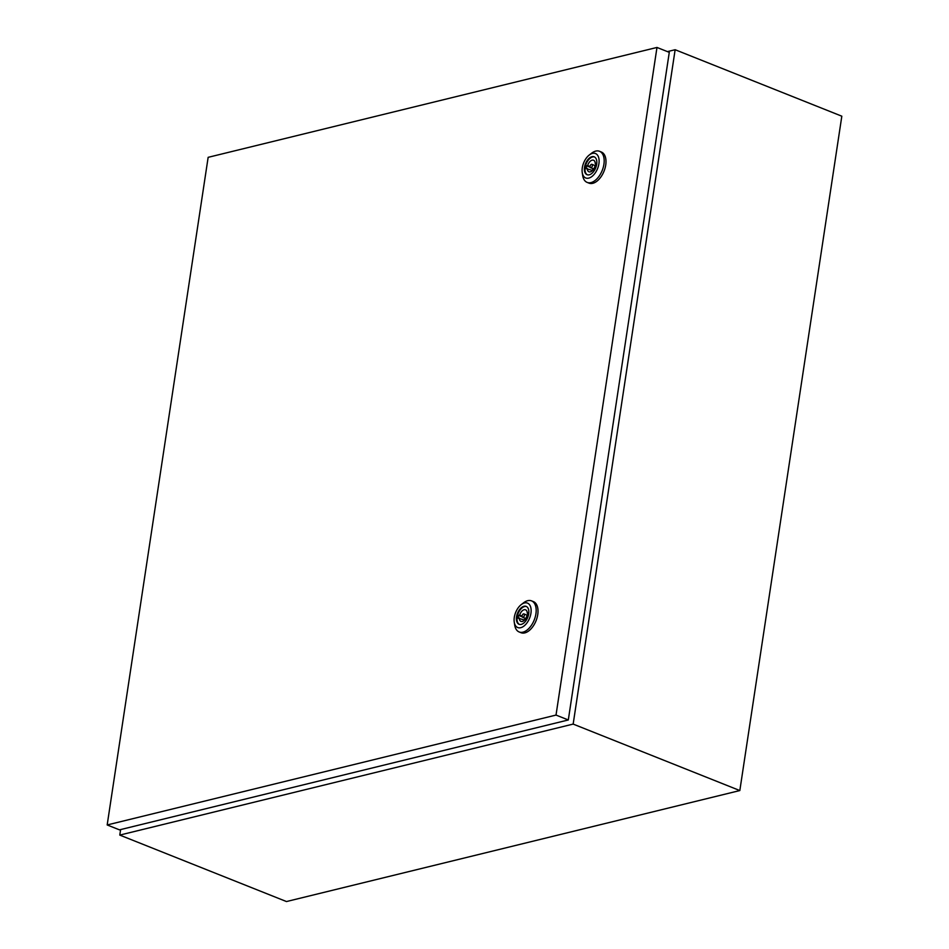 <?xml version="1.0" encoding="UTF-8"?>
<svg xmlns="http://www.w3.org/2000/svg" width="949" height="949" viewBox="0 0 949 949"><rect width="100%" height="100%" fill="white"/><g stroke="black" fill="none" stroke-linecap="round" stroke-linejoin="round"><path stroke-width="1.42" d="M120.618 829.58L119.788 835.084L573.16 724.087L739.829 790.553L841.822 116.193L675.142 49.728L667.42 51.614M573.16 724.087L675.142 49.728M119.788 835.084L286.468 901.55L739.829 790.553M590.112 166.289A1.791 1.02 -68.3 0 0 590.575 167.676A1.791 1.02 -68.3 0 0 592.378 165.731A1.791 1.02 -68.3 0 0 591.903 164.343A1.791 1.02 -68.3 0 0 590.112 166.289M589.222 155.055L591.571 153.228A16.738 9.573 111.7 0 1 599.543 151.294A16.738 9.573 111.7 0 1 603.92 164.26A16.738 9.573 111.7 0 1 587.134 182.398A16.738 9.573 111.7 0 1 582.686 175.506L582.235 172.564A13.156 7.521 111.7 0 1 582.295 167.795A13.156 7.521 111.7 0 1 589.222 155.055A13.156 7.521 111.7 0 1 598.914 163.726A13.156 7.521 111.7 0 1 590.468 177.439A13.156 7.521 111.7 0 1 582.235 172.564M599.543 151.294L601.358 152.03A16.738 9.573 111.7 0 1 605.735 164.984A16.738 9.573 111.7 0 1 588.961 183.121L587.134 182.398M587.36 174.806A9.62 5.504 111.7 0 1 585.165 167.498A9.62 5.504 111.7 0 1 594.477 156.965M584.525 167.249A9.62 5.504 111.7 0 1 594.169 156.81A9.62 5.504 111.7 0 1 596.684 164.272A9.62 5.504 111.7 0 1 587.04 174.699A9.62 5.504 111.7 0 1 584.525 167.249M587.217 168.353A6.216 3.559 -68.3 0 0 588.938 171.781A6.216 3.559 -68.3 0 0 594.845 166.478L595.936 166.217L596.363 163.406L595.272 163.667A6.216 3.559 -68.3 0 0 593.54 160.239A6.216 3.559 -68.3 0 0 587.645 165.541L586.541 165.802L586.114 168.614L592.556 170.476M592.876 168.59L592.603 170.429M590.195 167.261L586.541 165.802M590.088 166.514L587.645 165.541M596.269 164.07L595.272 163.667M596.257 164.141A6.216 3.559 -68.3 0 0 595.118 165.624M522.116 615.865A1.791 1.02 -68.3 0 0 522.591 617.253A1.791 1.02 -68.3 0 0 524.382 615.308A1.791 1.02 -68.3 0 0 523.919 613.92A1.791 1.02 -68.3 0 0 522.116 615.865M521.226 604.632L523.587 602.805A16.738 9.573 111.7 0 1 531.547 600.871A16.738 9.573 111.7 0 1 535.924 613.825A16.738 9.573 111.7 0 1 519.15 631.963A16.738 9.573 111.7 0 1 514.702 625.083L514.251 622.141A13.156 7.521 111.7 0 1 514.299 617.36A13.156 7.521 111.7 0 1 521.226 604.632A13.156 7.521 111.7 0 1 530.93 613.291A13.156 7.521 111.7 0 1 522.484 627.016A13.156 7.521 111.7 0 1 514.251 622.141M531.547 600.871L533.362 601.595A16.738 9.573 111.7 0 1 537.751 614.561A16.738 9.573 111.7 0 1 520.965 632.698L519.15 631.963M519.376 624.383A9.62 5.504 111.7 0 1 517.169 617.075A9.62 5.504 111.7 0 1 526.493 606.53M516.529 616.814A9.62 5.504 111.7 0 1 526.173 606.387A9.62 5.504 111.7 0 1 528.7 613.837A9.62 5.504 111.7 0 1 519.044 624.276A9.62 5.504 111.7 0 1 516.529 616.814M519.222 617.918A6.216 3.559 -68.3 0 0 520.942 621.358A6.216 3.559 -68.3 0 0 526.849 616.055L527.952 615.782L528.379 612.983L527.276 613.244A6.216 3.559 -68.3 0 0 525.556 609.816A6.216 3.559 -68.3 0 0 519.649 615.118L518.545 615.379L518.13 618.19L524.56 620.053M524.892 618.167L524.607 620.005M522.199 616.838L518.545 615.379M522.092 616.091L519.649 615.118M528.273 613.647L527.276 613.244M528.261 613.706A6.216 3.559 -68.3 0 0 527.122 615.201M568.309 719.971L669.282 52.349L656.981 47.45L208.151 157.332L107.178 824.954L119.479 829.853L568.309 719.971L556.019 715.072L656.981 47.45M107.178 824.954L556.019 715.072M593.742 168.934L590.575 167.676M595.984 165.968L591.903 164.343M525.746 618.511L522.591 617.253M527.988 615.545L523.919 613.92"/></g></svg>
